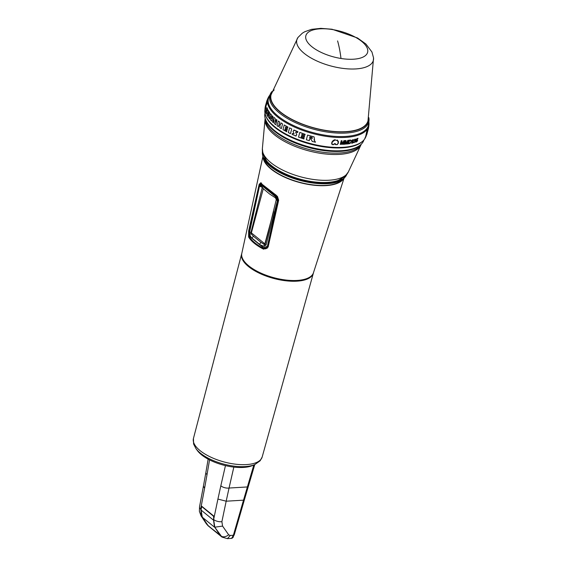 <?xml version="1.0" encoding="UTF-8"?>
<svg xmlns="http://www.w3.org/2000/svg" width="567" height="567" viewBox="0 0 567 567"><rect width="100%" height="100%" fill="white"/><g stroke="black" fill="none" stroke-linecap="round" stroke-linejoin="round"><path stroke-width="0.85" d="M263.081 157.676A42.135 17.471 15.1 0 0 286.746 178.116A42.135 17.471 15.1 0 0 343.226 179.3M263.294 158.2A42.043 17.435 15.1 0 0 286.81 178.003A42.043 17.435 15.1 0 0 342.78 179.647M244.264 261.337A37.018 15.352 15.1 0 0 244.299 261.387A37.018 15.352 15.1 0 0 262.585 273.889A37.018 15.352 15.1 0 0 307.293 278.383A37.018 15.352 15.1 0 0 307.349 278.362M262.79 156.967L241.833 253.243A37.124 15.394 15.1 0 0 244.221 261.288A37.124 15.394 15.1 0 0 262.564 273.833A37.124 15.394 15.1 0 0 307.406 278.34A37.124 15.394 15.1 0 0 313.516 272.585L343.836 178.832M249.218 231.053L248.658 230.939L259.169 184.346L260.933 182.68M248.658 230.939L248.608 236.9L249.012 237.644A37.755 15.656 15.1 0 0 262.535 248.651L263.712 249.189L268.17 246.815L278.652 200.208L277.483 196.473L274.86 194.268A40.611 16.84 15.1 0 1 261.635 183.616L261.982 184.105A40.051 16.613 -164.9 0 0 275.045 194.637A40.051 16.613 -164.9 0 0 275.782 195.034L275.597 194.672M268.269 246.376L278.305 200.3L275.959 195.459L275.541 196.069L277.745 200.215L267.376 246.319L267.915 246.411L265.668 248.403L263.832 248.013L249.36 236.205L249.133 231.407L259.573 185.352L261.408 183.297L261.132 182.886L261.437 183.339A40.611 16.84 15.1 0 0 261.635 183.616M277.497 196.487L275.782 195.034M261.323 183.169L259.665 184.473L249.133 231.06L249.352 236.829A37.245 15.444 15.1 0 0 249.608 237.24A37.245 15.444 15.1 0 0 262.932 248.084A37.245 15.444 15.1 0 0 263.62 248.445L265.682 248.863L268.099 247.063M261.309 183.148L260.728 182.872M264.704 248.332L263.223 249.012M249.735 236.793L248.757 237.24M304.961 279.198A36.508 15.139 -164.9 0 1 245.901 263.265M254.81 464.564L252.563 465.535A32.184 13.346 -164.9 0 1 223.143 465.025A32.184 13.346 -164.9 0 1 197.458 450.666L196.005 448.695A34.346 14.246 -164.9 0 0 223.412 464.019A34.346 14.246 -164.9 0 0 254.81 464.564L260.147 460.78L262.174 456.995A35.593 14.763 -164.9 0 1 228.21 462.956A35.593 14.763 -164.9 0 1 193.567 442.203A35.593 14.763 -164.9 0 1 193.446 438.454L241.648 253.903A37.131 15.401 15.1 0 0 241.776 257.808A37.131 15.401 15.1 0 0 277.922 279.467A37.131 15.401 15.1 0 0 313.345 273.244A37.131 15.401 15.1 0 0 313.466 272.762M313.104 273.641A37.032 15.359 -164.9 0 1 277.313 279.191A37.032 15.359 -164.9 0 1 241.903 257.737A37.032 15.359 -164.9 0 1 241.655 254.363M241.79 253.428A37.131 15.401 15.1 0 0 241.648 253.903M201.611 507.033L200.739 509.024L201.2 506.778L201.746 506.352L213.837 516.197L213.582 519.478L214.737 527.197L222.576 526.091L221.888 521.654L226.176 501.2L243.512 500.172L233.384 535.269L230.259 535.475L227.431 538.65L222.002 537.091L214.815 527.26L213.639 519.528L217.919 499.073L226.176 501.2L229.047 488.038A6.272 3.069 -167.1 0 1 220.832 485.777L225.453 465.613M238.452 517.706L239.352 517.21L244.427 499.683L243.512 500.172L253.839 464.983M209.549 459.887L207.047 474.558A6.272 2.75 -170.3 0 1 205.871 472.545L203.433 486.103L204.595 488.23L200.683 508.982A6.272 2.849 -169.3 0 1 199.52 506.863L203.433 486.103M200.739 509.024L201.859 516.714L200.739 509.024M201.2 506.778L201.724 506.239L213.823 516.083L213.603 519.351M214.064 517.09L213.823 516.083M244.427 499.683L254.767 464.579M199.52 506.863L199.393 511.363L201.072 515.871L207.238 524.844L220.591 535.935L214.737 527.197M207.869 525.588L222.002 537.084M220.613 535.532L220.591 535.935M220.499 535.638L220.889 535.957A6.272 4.437 -34.9 0 0 228.65 534.787L222.576 526.091M227.431 538.65L231.931 538.345L233.278 537.176M231.683 538.239L233.384 535.269L234.263 534.766L239.352 517.21M232.938 537.247L234.263 534.766M213.525 520.01L214.496 527.161L202.284 517.217L201.079 510.059L201.483 507.394L202.178 506.905L201.491 507.394L201.044 509.981L202.263 517.196L208.337 525.928L220.294 535.347M201.079 510.059L213.235 519.953L213.943 517.338M213.915 517.508L213.809 516.374L202.164 506.884L213.766 516.339M214.007 516.629L202.164 506.884M267.376 246.319L263.79 247.687L263.946 248.013L249.317 235.907L249.14 231.478L259.587 185.43L261.791 183.836M259.417 244.49L263.938 246.383L266.008 245.114L277.511 200.194L275.406 196.614L260.969 184.863L259.48 186.196L249.65 231.797L249.671 234.759L251.592 238.119L259.417 244.49L260.94 242.336L264.392 244.568L263.938 246.383M262.372 187.124L259.629 185.636M249.65 231.797L250.919 232.626L250.919 233.597A1.049 0.695 129.1 0 0 251.379 232.881A1.049 0.432 15.1 0 0 250.919 232.626L262.323 187.308L259.48 186.196M276.306 199.669L277.447 200.817M263.308 188.662L251.379 232.881L264.853 243.853A1.049 0.695 129.1 0 1 264.392 244.568L265.051 244.136L268.141 232.753L276.285 199.57L277.511 200.194M251.592 238.119L253.548 236.319L250.919 233.597L249.671 234.759M273.599 211.448L264.853 243.853A1.049 0.432 -164.9 0 1 265.051 244.136L266.008 245.114M268.141 232.753L268.347 231.995M276.285 199.57L275.463 197.84L269.587 193.999L263.69 189.052L261.189 186.174L260.969 184.863M275.867 197.883L275.406 196.614M249.678 236.396L249.317 235.907M267.185 248.275L263.946 248.013M260.905 183.361L276.377 195.409M265.413 114.874L265.675 115.675A51.767 21.468 15.1 0 0 322.254 146.64A51.767 21.468 15.1 0 0 362.107 141.7L362.745 141.133A52.249 21.666 15.1 0 1 322.517 146.13A52.249 21.666 -164.9 0 1 265.413 114.874A52.249 21.666 -164.9 0 1 264.817 110.856L264.874 109.899M368.89 122.245A52.256 21.674 -164.9 0 1 368.997 124.244A52.256 21.674 -164.9 0 1 325.196 136.208A52.256 21.674 -164.9 0 1 268.503 97.127A52.256 21.674 -164.9 0 1 269.601 95.454M293.699 130.098L297.944 131.679L294.386 130.183L293.068 131.317L294.075 133.833L292.296 133.472L292.111 134.4L295.563 135.903L296.754 134.783L295.676 132.274L296.052 131.969L297.604 132.621L297.944 131.679M295.676 132.274L296.031 131.976L295.676 132.274L296.775 134.776L295.584 135.896M295.563 135.903L296.066 136.002M294.096 133.826L292.296 133.472M307.576 135.095L314.09 136.902L307.576 135.095L306.329 139.766L309.298 140.644L309.674 138.787L309.298 140.644M314.012 139.836L315.472 142.204L313.983 139.843L314.529 139.822L314.09 136.902M304.273 137.129L304.5 136.193L304.273 137.129L301.424 136.151L301.226 137.079L304.061 138.057L303.891 138.986L298.533 137.086L299.787 132.409A52.688 21.851 -164.9 0 0 305.145 134.308L304.791 135.251L301.963 134.28L301.672 135.215L304.5 136.193L301.672 135.215L301.984 134.28M291.743 128.957A52.688 21.851 -164.9 0 1 289.581 127.894L288.305 132.572L290.467 133.635L291.743 128.957L290.467 133.635M285.399 127.859L287.334 128.929L287.1 129.864L287.349 128.929L285.399 127.859L285.683 126.923M285.151 128.794L284.932 129.723L286.881 130.793L286.689 131.721L282.99 129.652L284.244 124.974L287.93 127.051L287.618 127.993L285.669 126.923L285.385 127.859M287.618 127.993L287.951 127.043A52.688 21.851 -164.9 0 1 284.265 124.974L284.244 124.974M278.851 124.924L278.461 126.71L277.008 125.676L278.262 120.998L279.701 122.04A52.688 21.851 -164.9 0 1 278.284 120.998L278.262 120.998M280.991 122.919L282.564 123.939A52.688 21.851 -164.9 0 1 281.005 122.919L280.417 124.726L279.127 123.84L279.715 122.033L279.127 123.84L280.431 124.719M281.31 128.617L282.564 123.939L281.324 128.617L279.729 127.596L280.126 125.81L278.836 124.924L278.447 126.71M273.861 119.623L273.152 122.515L272.607 122.011L273.861 117.334L275.151 118.496L275.477 122.415L276.349 119.502L276.965 120.006A52.688 21.851 -164.9 0 1 276.363 119.502L276.349 119.502M275.491 122.408L275.165 118.496A52.688 21.851 -164.9 0 1 273.875 117.334L273.861 117.334M275.711 124.676L276.965 120.006L275.732 124.676L274.308 123.528L273.84 119.63L273.152 122.515M270.317 115.98L269.616 118.872L269.19 118.354L270.445 113.676L271.451 114.874L271.536 118.808L272.408 115.902L272.911 116.412L271.657 121.09L270.523 119.906L270.303 115.987L269.616 118.872M271.558 118.808L271.473 114.867A52.688 21.851 -164.9 0 1 270.459 113.676L270.445 113.676M271.671 121.09L272.925 116.412A52.688 21.851 -164.9 0 1 272.422 115.902L272.408 115.902M269.119 114.584L268.29 113.4L268.588 112.464L268.29 113.4L269.119 114.584L268.871 115.519L268.035 114.336L268.467 117.383L266.958 115.08L268.212 110.402L269.701 112.705A52.688 21.851 -164.9 0 1 268.234 110.402L268.212 110.402M269.403 113.648L269.722 112.705L269.389 113.648L268.574 112.464M266.866 107.574L267.759 109.502L266.993 107.723L266.355 108.779L266.136 111.423L265.746 110.919L265.569 111.848L266.235 113.641L267.085 109.672M267.744 109.502L267.426 110.445L267.759 109.502M266.391 113.783L266.894 109.955L267.426 110.445M265.746 110.919L266.136 111.423M266.951 100.642L267.199 100.239A52.497 21.773 -164.9 0 1 267.737 98.693L268.049 98.027M264.924 111.118L266.192 105.533A52.738 21.872 -164.9 0 1 266.171 105.079L264.924 111.118L265.037 108.077L264.98 109.934L266.157 105.079M266.065 104.2L264.995 109.828M265.335 106.22L266.851 100.99L266.972 103.541L266.362 105.058L266.043 104.2L265.257 106.759M266.362 105.058L266.972 103.541M343.935 140.637L342.503 143.245L343.921 140.623L344.644 140.602L343.666 144.287L343.184 144.316L344.034 141.204L342.234 144.351L341.738 144.365L341.61 141.275L340.767 144.387L340.257 144.387L341.228 140.701L341.993 140.694L342.142 143.82M343.921 140.623L344.644 140.602M343.17 144.302L344.02 141.197M341.724 144.358L341.618 141.282M341.228 140.701L341.993 140.694M340.264 144.394L341.242 140.708M337.982 143.458L338.244 141.892L337.656 140.694L335.09 139.964L332.404 141.821L331.943 143.295L332.34 144.316M332.857 144.5L332.446 144.372M336.146 144.67L334.906 143.515L333.297 144.472M333.665 144.351L333.311 144.479M335.225 143.6L334.417 143.784M337.847 143.713L336.777 144.613M337.833 143.727L336.961 144.564M338.265 142.593L338.088 143.203M338.258 142.558L337.415 140.467M335.48 144.62L337.216 144.656L338.336 143.224L338.414 141.474L337.209 140.021M337.571 140.262L337.195 140.014M335.402 144.535L334.877 143.763L333.516 144.649L332.46 144.649L331.738 143.947L331.808 142.558L331.681 143.345M331.957 144.33L331.695 143.685M335.076 139.709L333.02 140.701L331.808 142.558M331.95 142.119L331.794 142.544M332.163 141.722L331.964 142.133M332.411 141.353L332.17 141.736M332.723 140.985L332.425 141.36M333.765 140.184L333.382 140.439M334.239 139.95L333.779 140.191M334.629 139.815L334.254 139.964M335.083 139.723L334.643 139.829M356.168 141.303L355.807 141.445L356.175 141.729M356.629 141.722L357.167 141.006M356.771 141.587L357.061 141.233M356.069 140.68L356.792 138.674L356.055 140.673L357.302 140.34M356.778 138.66L358.032 138.263L356.792 138.674M356.593 140.063L358.032 138.263M357.139 139.688L357.649 139.985L357.401 141.098L355.934 142.182M355.807 141.445L355.842 142.09M354.063 141.878L353.68 142.005L354.106 142.331M354.389 142.388L354.985 141.899M355.07 140.985L355.162 141.516M354.588 141.091L354.736 140.666L354.588 141.091L355.211 141.339M354.786 140.659L355.169 140.41M354.772 140.651L355.183 140.425M355.41 139.553L355.438 139.921M354.198 140.269L355.474 139.716M354.276 140.021L354.63 139.454M354.829 139.276L355.233 139.064L354.814 139.262M355.374 139.043L355.828 139.588L355.233 140.68L355.431 141.658L353.843 142.756M353.695 142.019L353.68 142.537M353.68 142.005L353.659 142.395M352.894 141.509L352.029 141.934L351.937 142.856M352.561 142.749L352.993 142.076L352.546 142.742M353.312 140.056L352.603 140.212L352.745 141.077L352.398 140.985M352.107 141.268L352.008 140.687L351.937 141.594M352.093 140.432L352.39 139.95M352.079 140.418L352.398 139.964M353.071 139.546L353.758 140.099L353.113 141.183L353.284 142.232L352.504 143.139L351.611 143.231M348.748 143.423L350.08 143.104L350.767 141.998M350.945 141.006L350.661 140.474L349.52 140.566L348.762 143.437L349.761 143.26M350.456 142.657L350.782 142.012M348.181 143.876L349.159 140.191L351.171 140.226L350.881 142.643L349.832 143.6L348.188 143.883L349.166 140.198L350.47 140.028M347.819 140.34L346.451 143.004L347.819 140.34L348.485 140.269L347.521 143.968L347.068 144.018L347.911 140.9L346.175 144.103L345.714 144.146L345.643 141.098L344.807 144.216L344.332 144.252L345.31 140.559L346.012 140.51L346.118 143.593M347.833 140.354L348.499 140.276M347.061 144.004L347.918 140.914M345.714 144.146L345.657 141.112M344.332 144.252L345.296 140.552L346.012 140.51M297.618 132.621L297.923 131.679M293.812 130.084L294.408 130.183M309.653 137.767L312.289 138.419L312.162 137.448L309.922 136.831L309.653 137.767L311.864 138.383M312.304 138.419L311.893 138.383M309.632 137.774L309.922 136.831M309.674 138.787L311.007 139.156L312.275 141.438L315.443 142.204M314.529 139.822L314.061 136.902M301.424 136.151L301.212 137.086L304.04 138.057L303.869 138.986M304.791 135.251L305.124 134.308L299.787 132.409M289.56 127.894L291.721 128.957M287.079 129.864L285.13 128.794L284.91 129.73L286.859 130.793L286.675 131.721M269.105 114.591L268.857 115.526M268.035 114.336L268.446 117.383M265.158 107.361L265.037 108.077M266.851 100.99L266.951 103.541M367.99 120.877A50.194 20.816 -164.9 0 1 326.209 130.502A50.194 20.816 -164.9 0 1 271.069 94.724L297.93 37.507A39.619 16.429 -164.9 0 0 340.37 68.019A39.619 16.429 -164.9 0 0 373.554 57.912L367.99 120.877A50.194 20.816 -164.9 0 1 326.209 130.502A50.194 20.816 -164.9 0 1 271.069 94.724A50.194 20.816 -164.9 0 1 274.18 89.912M362.745 141.133A52.249 21.666 15.1 0 0 365.283 137.965L365.708 137.108M368.833 117.653A51.221 21.241 -164.9 0 1 369.032 120.013L368.635 124.35A51.774 21.475 -164.9 0 1 325.33 135.258A51.774 21.475 -164.9 0 1 268.765 97.404L270.601 93.456A51.221 21.241 -164.9 0 1 271.962 91.514M369.032 120.013A51.221 21.241 -164.9 0 1 326.096 131.877A51.221 21.241 -164.9 0 1 270.601 93.456M368.692 118.205A50.612 20.993 -164.9 0 1 326.266 130.686A50.612 20.993 -164.9 0 1 271.806 92.067M368.997 124.244L368.543 128.107L366.856 134.358L368.933 125.243M366.877 134.351L364.836 138.426L366.048 136.441L368.89 125.987M366.856 134.358L366.105 136.03M365.509 136.902L366.076 136.037M365.481 136.902L364.836 138.426M368.642 127.291L366.041 135.938L366.899 130.849L368.663 127.291L366.87 130.849L365.694 136.427M264.987 113.244A51.243 21.248 15.1 0 0 265.335 118.879L265.668 119.885A50.64 21 15.1 0 0 321.014 150.177A50.64 21 15.1 0 0 360.002 145.336L360.796 144.635A51.243 21.248 15.1 0 0 363.929 139.943M265.335 118.879A51.243 21.248 15.1 0 0 321.34 149.532A51.243 21.248 15.1 0 0 360.796 144.635M341.809 178.725A43.014 17.839 -164.9 0 1 340.257 179.555A43.014 17.839 -164.9 0 1 310.638 181.412A43.014 17.839 -164.9 0 1 265.519 159.391A43.014 17.839 -164.9 0 1 264.598 157.888M341.1 180.937A41.83 17.35 -164.9 0 1 309.525 184.41A41.83 17.35 -164.9 0 1 264.094 160.156L262.911 157.272A43.815 18.172 15.1 0 0 310.503 182.673A43.815 18.172 15.1 0 0 343.574 179.037L341.1 180.937M259.672 184.962L259.048 184.856M312.856 274.102A36.975 15.337 -164.9 0 1 276.71 279.028A36.975 15.337 -164.9 0 1 241.953 257.744A36.975 15.337 -164.9 0 1 241.641 254.888M233.838 467.102L229.047 488.038L247.354 486.954L248.296 486.422M207.047 474.558L204.595 488.23M221.888 521.654A6.272 2.963 -168.2 0 1 213.639 519.528L214.716 527.175L220.676 535.815M217.919 499.073L220.832 485.777M202.072 506.834L201.724 506.239M207.756 525.248L202.135 516.679M201.03 509.095L201.037 514.191M230.259 535.475L228.65 534.787M214.773 527.112L220.081 535.347M213.639 517.324L213.49 516.551M201.859 507.089L201.526 507.465M275.541 196.069L261.082 184.296M253.548 236.319L260.94 242.336L253.548 236.319M278.645 200.271L277.745 200.215M340.994 58.479A31.972 13.261 -164.9 0 1 305.967 39.102A31.972 13.261 -164.9 0 1 332.482 29.562A31.972 13.261 -164.9 0 1 367.508 48.939A31.972 13.261 -164.9 0 1 340.994 58.479A146.406 32.808 99.1 0 0 337.578 40.916M346.713 174.579A43.694 18.123 -164.9 0 1 310.624 182.113A43.694 18.123 -164.9 0 1 262.443 151.836M311.652 179.2A44.658 18.52 -164.9 0 1 262.358 148.696L265.037 119.261A49.754 20.632 15.1 0 0 319.958 153.246A49.754 20.632 15.1 0 0 360.86 145.109L348.365 171.9A44.658 18.52 -164.9 0 1 311.652 179.2M360.966 144.479A49.882 20.688 -164.9 0 1 320.362 151.871A49.882 20.688 -164.9 0 1 265.264 118.659M193.446 438.454L193.588 443.996L196.005 448.695M262.174 456.995L313.345 273.244M208.146 459.15L205.871 472.545M201.072 515.871L206.53 524.064M202.263 517.196L208.351 525.949L220.528 535.439M268.503 97.127L267.737 98.693M267.036 100.366L266.618 101.5M297.93 37.507L302.289 33.219L304.741 31.738L311.531 29.342L320.858 28.35L332.021 29.236L357.486 37.961L365.906 44.013L371.945 52.008L373.554 57.912M347.103 174.062L343.574 179.037M262.365 151.198L262.911 157.272M266.752 161.021L263.017 154.344L262.358 148.696M348.365 171.9L344.927 176.479L338.364 180.349M361.25 144.209L360.86 145.109M265.158 118.283L265.037 119.261"/></g></svg>
